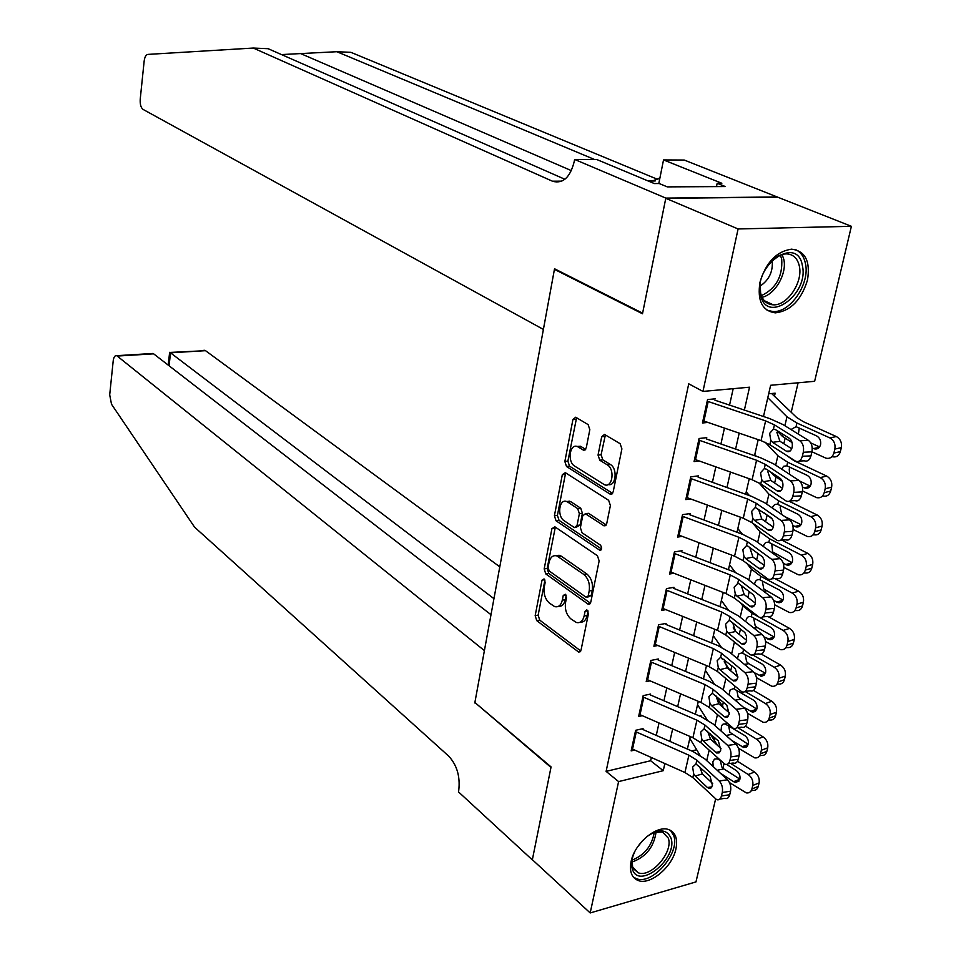 <?xml version="1.0" encoding="UTF-8"?>
<svg xmlns="http://www.w3.org/2000/svg" width="961" height="961" viewBox="0 0 961 961"><rect width="100%" height="100%" fill="white"/><g stroke="black" fill="none" stroke-linecap="round" stroke-linejoin="round"><path stroke-width="1.44" d="M544.046 578.918L542.016 580.144L535.169 615.665L536.755 620.662L578.63 652.051L581.045 650.092L588.444 613.683L586.859 609.839L585.093 611.256L584.144 615.989C582.786 621.262 580.156 623.413 576.252 622.44L570.846 618.848C566.461 614.872 564.696 609.43 565.561 602.511L566.485 597.826L565.332 594.258L563.242 595.472L562.317 600.157C561.008 605.394 558.437 607.532 554.629 606.583L549.428 603.112C545.163 599.244 543.445 593.886 544.274 587.051L545.175 582.414L544.046 578.918M807.48 280.107C801.294 300.108 790.579 311.04 775.335 312.866C762.277 310.968 757.148 300.781 759.959 282.306C765.929 262.437 776.476 251.386 791.588 249.163C805.258 250.917 810.555 261.224 807.48 280.107M675.919 849.007C672.304 867.074 650.129 885.634 638.056 880.456C631.569 877.657 629.251 871.315 631.113 861.44C634.56 843.398 656.699 824.778 668.688 829.595C675.535 832.382 677.937 838.857 675.919 849.007M589.826 429.663L588.12 424.594L575.675 417.218L572.924 419.537L564.852 461.496L566.51 466.505L609.923 494.014L613.154 491.972L621.899 448.883L620.121 443.694L604.529 434.432L601.682 436.774L598.042 455.094L599.772 460.223L607.232 464.812C615.208 469.148 612.493 488.284 604.433 484.704L574.714 466.133C567.086 461.869 569.693 443.165 577.465 446.601L583.507 450.168L586.258 447.874L589.826 429.663M715.609 799.047L695.968 881.91L590.186 912.95L532.358 859.711L551.073 766.914L474.878 702.491L554.425 269.344L642.489 313.766L665.781 198.302L738.096 228.958L851.386 226.303L814.64 381.301L770.638 385.277L763.49 416.509M590.186 912.95L618.596 781.593L663.258 770.686L664.868 763.551M744.379 410.083L749.52 387.199L702.959 391.415L688.737 383.811L606.103 771.371L618.596 781.593M702.959 391.415L738.096 228.958M554.869 526.808L551.914 528.694L544.178 568.912L545.776 573.921L588.24 604.229L590.775 602.175L599.147 560.924L597.43 555.734L554.869 526.808M554.401 515.769L562.317 474.686L565.32 472.668L608.649 500.321L610.403 505.51L606.715 523.637L604.001 525.835L585.357 513.715L582.714 515.901L580.384 527.673L582.066 532.778L600.421 545.103C602.235 547.854 602.018 549.572 599.76 550.233L556.035 520.778L554.401 515.769L557.416 515.372L565.344 474.338L562.317 474.686M774.566 395.74L775.155 393.193L768.692 393.806M643.065 728.63L635.629 730.3L631.149 750.877L634.656 750.06M650.633 694.046L643.161 695.632L638.633 716.498L642.272 715.693M658.309 658.982L650.813 660.459L646.212 681.625L650.008 680.844M666.093 623.413L658.573 624.794L653.9 646.26L657.865 645.492M673.997 587.327L666.441 588.612L661.709 610.379L665.841 609.646M682.01 550.725L674.418 551.902L669.613 573.993L673.961 573.273M690.13 513.582L682.526 514.652L677.649 537.067L682.226 536.382M698.383 475.887L690.743 476.848L685.794 499.6L690.623 498.951M706.755 437.651L699.079 438.492L694.058 461.58L699.176 460.968M606.103 771.371L650.633 760.74L651.354 757.52M656.255 735.393L659.018 722.984M663.943 700.761L666.778 687.956M671.739 665.649L674.67 652.435M679.643 630.032L682.658 616.397M687.656 593.898L690.779 579.831M695.788 557.236L699.007 542.737M704.041 520.033L707.356 505.078M712.413 482.29L715.837 466.878M720.918 443.994L724.45 428.089M729.543 405.11L733.195 388.676M707.897 422.42L702.455 422.984L707.548 399.56L715.248 398.827M714.395 740.559L715.008 737.94M722.456 706.119L723.381 702.131M730.696 670.862L731.886 665.793M739.237 634.392L740.523 628.914M747.886 597.394L749.28 591.483M756.679 559.843L758.169 553.5M765.593 521.727L767.046 515.516M774.65 483.023L775.983 477.341M783.84 443.742L785.053 438.588M791.239 412.149L798.11 382.79M691.668 750.949L696.677 749.748M700.761 716.534L700.977 715.597L699.404 715.957M555.566 269.296L554.425 269.344M665.781 198.302L777.653 197.161L851.386 226.303M723.993 763.707L722.924 768.223M758.193 439.657L754.529 455.67M749.256 478.722L745.7 494.254M740.45 517.21L737.003 532.274M731.765 555.122L728.426 569.729M723.225 592.481L719.981 606.643M714.792 629.299L711.657 643.017M706.491 665.577L703.452 678.874M698.311 701.338L695.356 714.227M690.238 736.582L687.379 749.063M669.865 741.363L672.652 728.931M677.673 706.647L680.556 693.806M685.589 671.427L688.569 658.177M693.626 635.702L696.701 622.031M701.782 599.46L704.954 585.357M710.047 562.69L713.314 548.142M718.444 525.379L721.819 510.387M726.96 487.527L730.432 472.055M735.597 449.099L739.189 433.147M650.633 760.74L663.258 770.686M558.545 606.307C561.933 606.595 564.191 604.373 565.32 599.652L562.317 600.157M566.173 595.352L565.32 599.652M580.3 622.163C583.723 622.392 586.018 620.169 587.159 615.46L584.144 615.989M588.06 611.04L587.159 615.46M544.923 580.108L538.148 615.16L539.734 620.145L580.768 650.957M555.326 527.121L547.169 568.456L548.779 573.453L590.426 603.196M548.058 567.446L549.187 570.954L586.03 597.201L588.192 595.964L589.201 590.931C590.102 583.856 588.288 578.354 583.783 574.438L556.875 555.914C552.959 554.941 550.341 557.14 549.019 562.521L548.058 567.446M587.519 597.225L591.219 595.46L588.192 595.964M555.987 555.674L559.879 555.458L561.476 556.299L586.823 573.957C591.327 577.861 593.141 583.363 592.24 590.438L591.219 595.46M565.837 472.992L565.344 474.338M606.223 524.934L588.853 513.534L586.859 513.522M601.562 548.995L559.05 520.357L556.035 520.778M567.843 502.147L566.702 501.558C559.146 498.291 556.827 516.381 564.215 520.79L574.462 527.601L577.056 525.451L579.375 513.703L577.693 508.609L567.843 502.147L570.87 501.75L566.209 501.414M575.975 527.397L580.084 525.03L577.056 525.451M570.87 501.75L580.732 508.213L582.414 513.294L580.084 525.03M557.416 515.372L559.05 520.357M576.972 446.445L580.516 446.276L585.681 449.34M608.157 484.524C615.929 486.855 617.923 468.548 610.307 464.451L607.232 464.812M605.382 434.901L601.105 454.757L602.835 459.863L610.307 464.451M576.588 417.723L567.879 461.148L569.549 466.157L612.601 493.365M729.519 782.638L746.349 792.897C749.16 793.257 751.022 791.936 751.91 788.945L758.253 786.41C757.352 789.389 755.502 790.699 752.691 790.35L750.997 791.035M689.818 738.42L700.004 755.238M730.6 763.37L748.211 774.494L754.565 772.019C758.241 774.818 759.755 778.458 759.106 782.927L758.253 786.41M737.459 761.256L754.565 772.019M709.831 733.279L717.302 745.195M713.17 766.566L712.87 761.785L714.443 759.142L717.206 758.77L720.45 760.535M759.106 782.927L752.763 785.449L751.91 788.945M752.763 785.449C753.412 780.969 751.898 777.317 748.211 774.494M739.898 779.275L735.477 782.446L733.627 781.689L739.91 779.227C740.414 775.707 739.213 772.812 736.294 770.578L726.624 764.439M733.627 781.689L720.354 773.185M720.39 760.487L721.711 766.866L723.813 768.908L739.922 779.167M635.353 731.549L688.905 755.19L696.845 760.187L719.236 780.993L727.489 779.767C730.264 782.855 731.285 786.675 730.552 791.215L722.288 792.465C723.02 787.912 721.999 784.08 719.236 780.993M642.873 729.507L693.097 751.574L705.014 759.046L727.489 779.767M631.629 748.691L684.929 772.512L692.833 777.557L716.546 799.6C718.9 800.381 720.534 799.18 721.447 795.996L722.288 792.465M699.488 766.458L702.395 773.905L695.235 776.032L707.416 787.515L711.933 786.843M721.447 795.996L729.711 794.735L730.552 791.215M729.711 794.735C728.786 797.918 727.153 799.12 724.786 798.339L719.789 799.108M712.69 783.539L702.395 773.905M695.235 776.032L693.698 773.833L692.617 767.082L695.98 763.947L710.047 776.308L712.461 785.413L710.323 788.392L707.416 787.515M646.813 836.647C658.717 828.61 666.754 829.043 670.922 837.956C678.526 858.041 638.729 890.607 632.398 869.176C630.86 864.287 631.629 858.485 634.716 851.77M632.05 859.699L632.614 866.954L638.044 872.696C650.765 878.378 673.721 851.975 668.267 838.076L662.537 832.022L653.852 832.454M637.563 846.977L642.789 840.443M633.239 876.961L636.194 878.594C651.966 885.67 680.472 852.948 673.745 835.662L670.466 830.352M802.375 265.632C809.378 294.643 766.217 325.166 760.547 294.775C752.98 265.188 797.534 234.592 802.375 265.632M760.187 284.852L760.619 293.009C762.505 300.505 766.722 304.445 773.269 304.829C787.263 305.85 803.204 282.126 799.336 266.053C797.51 258.209 793.137 254.148 786.23 253.872C781.101 254.028 776.08 256.503 771.19 261.308M760.103 286.138C769.184 279.891 773.209 271.35 772.163 260.503L772.139 260.395M767.01 310.223L773.016 311.568C790.386 312.866 810.195 283.483 805.438 263.494C803.985 256.587 800.645 251.95 795.456 249.56M499.792 566.834L205.522 350.681L170.541 352.807L169.064 365.781M493.942 598.667L169.989 352.435L205.522 350.681M474.794 702.971L484.404 650.597L116.737 355.678C114.912 355.306 113.734 357.036 113.206 360.843L109.698 394.839L111.512 404.221L194.566 527.145L448.727 756.151C456.931 765.064 460.283 776.404 458.769 790.194L458.457 791.864L532.322 859.879L550.977 767.419L475.311 702.863M490.999 614.704L153.64 353.84L117.398 356.05M203.468 350.393L204.825 350.309M150.553 353.612L153.64 353.84M657.937 179.491L350.873 52.326L336.855 51.714L281.477 54.573M543.397 329.431L143.033 109.398C140.871 107.668 139.934 104.244 140.234 99.115L144.15 61.168C144.691 57.047 145.916 54.801 147.814 54.405L253.272 48.05L552.647 181.293C562.99 183.995 570.185 177.425 574.222 161.58L574.618 159.442L665.829 198.098L642.609 313.178L554.533 268.78L543.397 329.431M574.618 159.442L596.865 159.562L654.309 183.551L659.234 183.539L667.27 186.878L725.303 186.554L717.17 183.299L721.843 183.275L663.522 159.934L684.244 160.043L777.653 197.161M777.701 196.969L665.829 198.098M253.272 48.05L268.143 48.699L564.888 179.275M594.667 159.55L336.855 51.714M663.522 159.934L658.802 183.539M650.297 181.881L659.919 177.941M717.17 183.299L716.474 186.614M738.504 748.259L754.697 757.857C757.628 758.253 759.562 756.896 760.487 753.784L766.842 751.358C765.905 754.457 763.983 755.802 761.052 755.418L759.49 756.019M697.542 704.653L707.044 719.645M737.82 727.669L756.763 739.273L763.13 736.895C766.854 739.658 768.38 743.297 767.707 747.826L766.842 751.358M745.508 726.156L763.13 736.895M715.789 695.968L723.705 708.017M721.05 731.009L721.531 725.687L722.996 724.162L725.05 723.885L744.703 735.525C747.646 737.736 748.859 740.643 748.343 744.246L746.637 746.937L743.742 747.502L731.441 740.246M767.707 747.826L761.352 750.241L760.487 753.784M761.352 750.241C762.025 745.7 760.487 742.048 756.763 739.273M728.618 725.651L729.892 732.306L748.307 744.379M747.478 713.266L763.166 722.3C766.205 722.732 768.223 721.339 769.196 718.119L775.563 715.801C774.59 719.008 772.584 720.402 769.545 719.969L768.091 720.498M705.386 670.418L714.107 683.583M745.099 691.464L765.437 703.524L771.815 701.254C775.575 703.981 777.125 707.632 776.44 712.221L775.563 715.801M753.484 690.442L771.815 701.254M721.038 657.276L722.504 659.39M724.162 661.805L729.976 670.261M729.147 695.055L730.048 690.058L733.459 688.605L753.232 699.98C756.211 702.143 757.436 705.062 756.908 708.713L755.142 711.5L752.583 712.137L742.997 706.9M776.44 712.221L770.073 714.528L769.196 718.119M770.073 714.528C770.746 709.927 769.196 706.251 765.437 703.524M736.895 690.563L738.192 697.254L756.8 709.098M756.499 677.685L771.755 686.226C774.914 686.707 777.005 685.265 778.026 681.926L784.416 679.715C783.383 683.055 781.293 684.484 778.146 684.016L776.812 684.472M713.326 635.714L721.206 647.029M734.264 641.912L744.487 650.201M752.823 654.982L774.23 667.246L780.62 665.108C784.428 667.775 785.99 671.439 785.305 676.088L784.416 679.715M761.256 654.057L780.62 665.108M733.207 627.881L736.102 631.882M737.447 658.657L738.733 653.936L741.988 652.819L761.893 663.907C764.908 666.033 766.145 668.952 765.605 672.664L764.127 675.259L761.58 676.22L754.277 672.688M785.305 676.088L778.915 678.274L778.026 681.926M778.915 678.274C779.611 673.613 778.038 669.937 774.23 667.246M745.304 654.982L746.613 661.697L748.787 663.679L765.412 673.289M765.557 641.528L780.476 649.624C783.744 650.141 785.918 648.663 786.999 645.191L793.39 643.113C792.32 646.573 790.146 648.05 786.867 647.534L785.654 647.93M721.387 600.517L728.306 609.983M740.667 603.015L742.829 605.898L752.115 613.262L758.133 616.602M759.598 617.406L783.155 630.44L789.57 628.41C793.426 631.041 794.999 634.716 794.303 639.413L793.39 643.113M768.127 616.614L789.57 628.41M746.144 620.037C746.913 617.178 748.583 616.037 751.154 616.614L770.674 627.293C773.725 629.395 774.974 632.314 774.422 636.074L772.884 638.765L770.722 639.714L764.091 636.963M794.303 639.413L787.9 641.492L786.999 645.191M787.9 641.492C788.597 636.771 787.011 633.083 783.155 630.44M753.832 618.872L755.154 625.623L757.34 627.581L774.134 636.963M642.885 696.917L696.941 720.173L704.966 725.074L727.669 745.4L735.958 744.27C738.781 747.298 739.814 751.118 739.069 755.718L730.768 756.884C731.501 752.271 730.468 748.439 727.669 745.4M650.429 694.983L701.134 716.69L713.182 724.017L735.958 744.27M639.113 714.299L692.905 737.736L700.893 742.697L724.834 764.187C727.261 765.004 728.955 763.767 729.916 760.463L730.768 756.884M707.584 731.273L710.515 739.069L703.332 741.087L715.681 752.319L720.161 751.694M729.916 760.463L738.204 759.286L739.069 755.718M738.204 759.286C737.255 762.578 735.549 763.827 733.111 763.01L728.138 763.719M721.014 748.535L710.515 739.069M703.332 741.087L701.77 738.913L700.677 732.126L704.089 728.882L718.36 740.943L720.798 750.048L718.912 752.992L715.681 752.319M650.525 661.793L705.086 684.652L713.206 689.457L736.222 709.29L744.559 708.245C747.406 711.212 748.463 715.032 747.706 719.693L739.357 720.774C740.114 716.101 739.069 712.269 736.222 709.29M658.093 659.955L709.278 681.313L721.459 688.472L744.559 708.245M646.693 679.415L701.001 702.479L709.074 707.332L733.243 728.27C735.754 729.111 737.495 727.825 738.492 724.414L739.357 720.774M715.825 695.584L718.756 703.716L711.548 705.638L724.065 716.606L728.498 716.041M738.492 724.414L746.829 723.321L747.706 719.693M746.829 723.321C745.832 726.72 744.078 728.006 741.556 727.165L736.606 727.825M729.447 713.014L718.756 703.716M711.548 705.638L709.963 703.488L708.87 696.677L712.317 693.313L726.78 705.062L729.255 714.167L727.297 717.206L724.065 716.606M658.273 626.164L713.35 648.615L721.567 653.312L744.907 672.64L753.28 671.679C756.175 674.598 757.232 678.418 756.463 683.139L748.09 684.124C748.847 679.391 747.79 675.571 744.907 672.64M665.865 624.446L717.543 645.408L729.855 652.411L753.28 671.679M654.381 644.038L709.206 666.694L717.374 671.451L741.772 691.812C744.367 692.677 746.168 691.343 747.214 687.812L748.09 684.124M724.198 659.39L727.117 667.859L719.885 669.673L732.582 680.364L736.943 679.847M747.214 687.812L755.586 686.815L756.463 683.139M755.586 686.815C754.553 690.334 752.727 691.668 750.133 690.803L745.183 691.403M737.988 676.952L727.117 667.859M719.885 669.673L718.275 667.547L717.17 660.7L720.666 657.228L735.333 668.652L737.832 677.769L735.814 680.905L732.582 680.364M558.942 555.218L559.71 555.482M666.129 590.018L721.747 612.049L730.06 616.638L753.724 635.437L762.133 634.572C765.064 637.431 766.145 641.251 765.364 646.032L756.944 646.933C757.724 642.14 756.643 638.308 753.724 635.437M673.757 588.408L725.915 608.986L738.372 615.833L762.133 634.572M662.189 608.157L717.531 630.392L725.795 635.041L750.421 654.813C753.1 655.702 754.974 654.321 756.055 650.681L756.944 646.933M732.702 622.68L735.597 631.473L728.342 633.179L741.219 643.582L745.508 643.125M756.055 650.681L764.475 649.768L765.364 646.032M764.475 649.768C763.382 653.408 761.508 654.777 758.818 653.888L753.88 654.429M746.649 640.35L735.597 631.473M728.342 633.179L726.708 631.089L725.591 624.206L729.135 620.614L730.132 620.818L744.847 632.542L746.565 636.41L746.553 640.807C745.7 643.726 744.21 644.831 742.096 644.122L741.219 643.582M774.686 604.781L789.305 612.469C792.705 613.046 794.963 611.52 796.092 607.917L802.507 605.947C801.378 609.55 799.12 611.064 795.72 610.499L794.615 610.848M729.555 564.816L735.405 572.408M746.901 563.482L751.406 569.176L760.812 576.336L792.224 593.081L798.639 591.183C802.543 593.766 804.129 597.442 803.42 602.199L802.507 605.947M774.854 578.558L798.639 591.183M754.757 583.303C755.574 580.348 757.304 579.171 759.959 579.771L779.587 590.15C782.674 592.204 783.936 595.135 783.371 598.943C782.482 601.826 780.692 603.052 777.99 602.595L773.701 600.457M803.42 602.199L797.005 604.157L796.092 607.917M797.005 604.157C797.714 599.376 796.128 595.676 792.224 593.081M762.481 582.234L763.815 589.021L782.975 600.084M674.105 553.356L730.264 574.942L738.661 579.411L762.662 597.682L771.118 596.901C774.098 599.7 775.191 603.52 774.398 608.361L765.941 609.166C766.722 604.313 765.629 600.481 762.662 597.682M681.757 551.866L734.432 572.035L747.021 578.702L771.118 596.901M670.105 571.747L725.987 593.562L734.348 598.09L759.202 617.25C761.965 618.175 763.911 616.746 765.028 612.974L765.941 609.166M741.303 585.645L744.198 594.559L736.931 596.144L749.976 606.259L754.193 605.862M765.028 612.974L773.485 612.157L774.398 608.361M773.485 612.157C772.356 615.917 770.41 617.346 767.635 616.433L762.71 616.914M755.418 603.184L744.198 594.559M736.931 596.144L735.273 594.078L734.132 587.171L737.736 583.447L738.841 583.675L753.664 595.027L755.406 598.859L755.394 603.304C754.505 606.319 752.968 607.46 750.781 606.739L749.976 606.259M783.888 567.434L798.279 574.762C801.798 575.387 804.153 573.825 805.33 570.077L811.757 568.239C810.567 571.975 808.225 573.537 804.705 572.924L803.696 573.212M737.844 528.598L742.481 534.304M752.883 523.289L760.103 531.926L769.641 538.857L801.414 555.17L807.853 553.392C811.793 555.926 813.414 559.602 812.682 564.431L811.757 568.239M781.81 540.094L807.853 553.392M763.514 546.028C764.343 543.001 766.109 541.776 768.812 542.364L788.633 552.443C791.756 554.473 793.029 557.404 792.465 561.26C791.528 564.251 789.666 565.512 786.867 565.02L783.275 563.29M812.682 564.431L806.255 566.257L805.33 570.077M806.255 566.257C806.976 561.404 805.366 557.716 801.414 555.17M771.719 543.734L772.608 551.89L791.936 562.665M682.19 516.141L738.901 537.283L747.406 541.644L771.755 559.35L780.236 558.665C783.263 561.392 784.368 565.212 783.563 570.125L775.059 570.834C775.863 565.921 774.758 562.089 771.755 559.35M689.878 514.784L743.057 534.52L755.802 541.019L780.236 558.665M678.13 534.821L734.564 556.191L743.021 560.599L768.115 579.135C770.962 580.084 772.98 578.594 774.146 574.69L775.059 570.834M750 548.166L752.931 557.092L745.64 558.557L758.878 568.371L762.986 568.023M774.146 574.69L782.638 573.969L783.563 570.125M782.638 573.969C781.473 577.873 779.455 579.351 776.596 578.402L771.659 578.834M764.307 565.452L752.931 557.092M745.64 558.557L743.958 556.527L742.817 549.584L746.457 545.74L747.682 545.968L762.614 556.936L764.379 560.756L764.367 565.236C763.442 568.347 761.857 569.537 759.598 568.792L758.878 568.371M793.161 529.499L807.372 536.49C811.024 537.163 813.462 535.553 814.7 531.661L821.138 529.955C819.901 533.835 817.463 535.445 813.811 534.784L812.898 535.025M764.415 513.006L772.212 518.916M746.241 491.876L749.46 495.612M758.83 482.722L768.92 494.122L778.602 500.825L810.76 516.67L817.21 515.024C821.199 517.511 822.82 521.198 822.087 526.087L821.138 529.955M789.197 501.282L817.21 515.024M772.416 508.081C773.281 505.09 775.059 503.852 777.761 504.381L797.81 514.183C800.969 516.153 802.255 519.096 801.69 523C800.705 526.111 798.771 527.409 795.876 526.88L792.861 525.487M822.087 526.087L815.649 527.781L814.7 531.661M815.649 527.781C816.382 522.868 814.748 519.168 810.76 516.67M780.752 505.738L780.176 507.336L781.858 514.579M784.657 516.513L801.03 524.67M690.406 478.398L747.67 499.071L756.271 503.3L780.969 520.43L789.498 519.841C792.561 522.508 793.69 526.328 792.873 531.301L784.332 531.913C785.149 526.928 784.02 523.096 780.969 520.43M698.106 477.149L751.814 496.465L764.716 502.771L789.498 519.841M686.286 497.342L743.273 518.243L751.826 522.544L777.161 540.43C780.104 541.403 782.182 539.866 783.395 535.83L784.332 531.913M758.83 510.135L761.809 519.06L754.481 520.406L767.911 529.907L771.899 529.619M783.395 535.83L791.936 535.205L792.873 531.301M791.936 535.205C790.711 539.241 788.633 540.767 785.678 539.806L780.74 540.166M773.317 527.145L761.809 519.06M754.481 520.406L752.775 518.411L751.622 511.432L755.31 507.456L770.83 517.474C773.233 519.589 774.122 522.616 773.473 526.58C772.512 529.799 770.866 531.037 768.548 530.268L767.911 529.907M802.507 490.951L816.61 497.642C820.382 498.363 822.916 496.705 824.226 492.657L830.676 491.083C829.367 495.119 826.832 496.777 823.06 496.056L822.22 496.26M770.626 471.983L773.377 474.998L782.254 481.161M754.769 454.613L756.307 456.295M765.148 442.228L777.881 455.742L787.696 462.217L820.238 477.593L826.7 476.079C830.736 478.518 832.382 482.206 831.637 487.167L830.676 491.083M786.699 455.526L794.182 460.787L826.7 476.079M781.605 469.088L783.647 466.277L786.843 465.821L807.132 475.323C810.327 477.269 811.637 480.212 811.048 484.164C810.015 487.407 808.009 488.729 805.006 488.152L802.507 487.047M831.637 487.167L825.187 488.729L824.226 492.657M825.187 488.729C825.931 483.743 824.274 480.032 820.238 477.593M799.732 481.077L810.231 486.11M789.942 467.178L789.221 469.052L789.642 474.362M698.731 440.078L756.571 460.271L765.28 464.367L790.338 480.896L798.903 480.428C802.015 483.023 803.156 486.843 802.327 491.876L793.75 492.38C794.567 487.335 793.438 483.503 790.338 480.896M706.467 438.961L760.716 457.82L773.761 463.947L798.903 480.428M694.551 459.31L752.103 479.743L760.764 483.912L786.35 501.137C789.377 502.135 791.528 500.549 792.801 496.369L793.75 492.38M767.791 471.539L770.806 480.452L763.454 481.677L777.077 490.855L780.933 490.627M792.801 496.369L801.378 495.84L802.327 491.876M801.378 495.84C800.105 500.02 797.942 501.606 794.903 500.609L789.942 500.921M782.458 488.248L770.806 480.452M763.454 481.677L761.725 479.707L760.559 472.704L764.307 468.596L766.361 469.148L780.044 478.23C782.482 480.284 783.383 483.323 782.735 487.335C781.725 490.663 780.032 491.948 777.629 491.155L777.077 490.855M811.937 451.778L825.98 458.193C829.884 458.962 832.526 457.256 833.884 453.051L840.346 451.622C838.989 455.814 836.346 457.52 832.454 456.739L831.673 456.919M777.305 431.093L782.398 436.342L792.08 442.589M767.803 397.698L786.963 416.798L796.921 423.02L829.86 437.916L836.334 436.546C840.419 438.913 842.088 442.625 841.331 447.646L840.346 451.622M771.623 393.529L796.765 417.591L803.42 421.735L836.334 436.546M790.975 429.531L796.068 426.684L816.598 435.886C819.829 437.784 821.15 440.727 820.55 444.739C819.481 448.102 817.391 449.472 814.291 448.847L812.225 447.958M841.331 447.646L834.857 449.063L833.884 453.051M834.857 449.063C835.626 444.018 833.956 440.294 829.86 437.916M810.772 442.925L819.565 446.961M799.288 428.029L798.363 434.12M707.188 401.193L765.617 420.882L774.422 424.858L799.84 440.763L808.453 440.39C811.613 442.913 812.766 446.733 811.925 451.838L803.3 452.247C804.141 447.117 802.988 443.297 799.84 440.763M714.948 400.208L769.737 418.6L782.939 424.534L808.453 440.39M702.947 420.714L761.076 440.643L769.833 444.691L795.672 461.244C798.795 462.265 801.018 460.607 802.339 456.283L803.3 452.247M776.884 432.342L779.936 441.267L772.572 442.348L786.386 451.19L790.098 451.021M802.339 456.283L810.964 455.874L811.925 451.838M810.964 455.874C809.63 460.187 807.396 461.833 804.261 460.812L799.276 461.064M791.72 448.751L779.936 441.267M772.572 442.348L770.818 440.426L769.629 433.387L773.425 429.135L775.515 429.639L789.401 438.372C791.876 440.378 792.789 443.417 792.128 447.478C791.083 450.925 789.329 452.247 786.855 451.442L786.386 451.19M544.719 579.711L542.016 580.144M587.904 610.776L585.093 611.256M566.005 595.015L563.242 595.472M580.636 651.21L578.005 651.714M539.734 620.145L536.755 620.662M538.148 615.16L535.169 615.665M590.258 603.484L587.676 603.916M548.779 573.453L545.776 573.921M547.169 568.456L544.178 568.912M554.929 528.274L551.914 528.694M592.24 590.438L589.201 590.931M586.823 573.957L583.783 574.438M561.476 556.299L558.461 556.743M605.995 525.247L603.532 525.595M588.853 513.534L585.802 513.943M601.166 549.788L599.412 550.052M582.414 513.294L579.375 513.703M580.732 508.213L577.693 508.609M585.345 449.748L583.147 449.988M581.477 446.745L578.426 447.081M602.835 459.863L599.772 460.223M601.105 454.757L598.042 455.094M604.757 436.45L601.682 436.774M612.337 493.702L609.923 494.014M569.549 466.157L566.51 466.505M567.879 461.148L564.852 461.496M575.975 419.236L572.924 419.537M717.951 758.265L717.795 758.962M709.146 750.229L706.731 760.619M723.813 768.908L717.182 770.266M695.98 763.947L696.845 760.187M692.833 777.557L693.698 773.833M684.929 772.512L688.905 755.19M632.53 749.112L636.266 731.97M656.099 831.83C654.009 846.941 645.948 857.044 631.882 862.101M632.002 860.155C644.507 855.146 651.93 845.86 654.273 832.31M782.122 254.485L783.804 259.362C787.191 273.537 775.167 294.522 762.073 297.297M761.388 295.652C775.983 288.612 782.771 276.456 781.713 259.17L780.38 255.061M300.733 53.624L571.387 170.626M561.801 181.161L552.407 181.185M647.942 180.896L655.366 180.872M726.372 722.528L725.987 724.15M717.447 714.684L714.912 725.555M742 746.805L748.295 744.439M732.018 734.324L726.072 735.477M734.913 686.274L734.312 688.833M725.867 678.622L723.213 689.974M750.493 711.404L756.787 709.17M740.342 699.248L735.153 700.185M743.538 649.66L742.745 653.012M734.384 642.08L731.633 653.876M759.106 675.499L765.376 673.385M748.787 663.679L744.427 664.399M752.115 613.262L751.31 616.662M742.829 605.898L740.186 617.25M767.851 639.065L774.085 637.083M757.34 627.581L753.941 628.11M704.089 728.882L704.966 725.074M700.893 742.697L701.77 738.913M692.905 737.736L696.941 720.173M640.026 714.72L643.81 697.338M712.317 693.313L713.206 689.457M709.074 707.332L709.963 703.488M701.001 702.479L705.086 684.652M647.618 679.823L651.45 662.201M720.666 657.228L721.567 653.312M717.374 671.451L718.275 667.547M709.206 666.694L713.35 648.615M655.318 644.447L659.21 626.56M729.135 620.614L730.06 616.638M725.795 635.041L726.708 631.089M717.531 630.392L721.747 612.049M663.126 608.553L667.078 590.414M760.812 576.336L759.995 579.783M751.406 569.176L748.859 580.084M776.716 602.103L782.903 600.253M766.037 590.955L763.683 591.291M737.736 583.447L738.661 579.411M734.348 598.09L735.273 594.078M725.987 593.562L730.264 574.942M671.054 572.143L675.054 553.74M769.641 538.857L768.812 542.364M760.103 531.926L757.664 542.364M785.726 564.575L791.828 562.87M774.854 553.8L773.701 553.944M746.457 545.74L747.406 541.644M743.021 560.599L743.958 556.527M734.564 556.191L738.901 537.283M679.091 535.193L683.163 516.525M778.602 500.825L777.761 504.381M768.92 494.122L766.602 504.069M794.867 526.484L800.861 524.934M755.31 507.456L756.271 503.3M751.826 522.544L752.775 518.411M743.273 518.243L747.67 499.071M687.259 497.714L691.379 478.758M787.696 462.217L786.843 465.821M777.881 455.742L775.671 465.196M773.629 473.965L773.377 474.998M804.141 487.828L810.015 486.434M764.307 468.596L765.28 464.367M760.764 483.912L761.725 479.707M752.103 479.743L756.571 460.271M695.536 459.67L699.716 440.438M796.921 423.02L796.068 426.684M786.963 416.798L784.885 425.735M782.891 434.276L782.398 436.342M813.559 448.571L819.277 447.333M773.425 429.135L774.422 424.858M769.833 444.691L770.818 440.426M761.076 440.643L765.617 420.882M703.933 421.062L708.185 401.542M580.18 651.762L578.63 652.051M589.826 603.952L588.24 604.229M559.879 555.458L556.875 555.914M605.622 525.607L604.001 525.835M588.408 513.306L585.357 513.715M600.889 550.064L599.76 550.233M569.729 501.174L566.702 501.558M585.033 450L583.507 450.168M580.516 446.276L577.465 446.601M611.977 494.014L610.355 494.23M735.477 782.446L739.129 781.005M708.569 788.296L711.116 787.924M633.347 868.624L638.044 872.696M661.108 830.845L662.537 832.022M764.319 300.709L773.269 304.829M116.737 355.678L152.835 353.48M169.641 352.327L168.187 365.096M648.194 181.004L655.114 180.98M561.548 181.269L552.647 181.293M743.742 747.502L747.502 746.096M752.115 712.065L755.995 710.684M760.619 676.112L764.596 674.766M769.244 639.618L773.317 638.32M716.774 753.04L719.357 752.679M725.087 717.266L727.717 716.93M733.531 680.965L736.198 680.652M742.096 644.122L744.799 643.846M777.99 602.595L782.158 601.346M750.781 606.739L753.52 606.475M786.867 565.02L791.119 563.831M759.598 568.792L762.361 568.564M795.876 526.88L800.201 525.751M768.548 530.268L771.335 530.076M805.006 488.152L809.402 487.107M777.629 491.155L780.44 490.999M814.291 448.847L818.736 447.886M786.855 451.442L789.666 451.322"/></g></svg>
